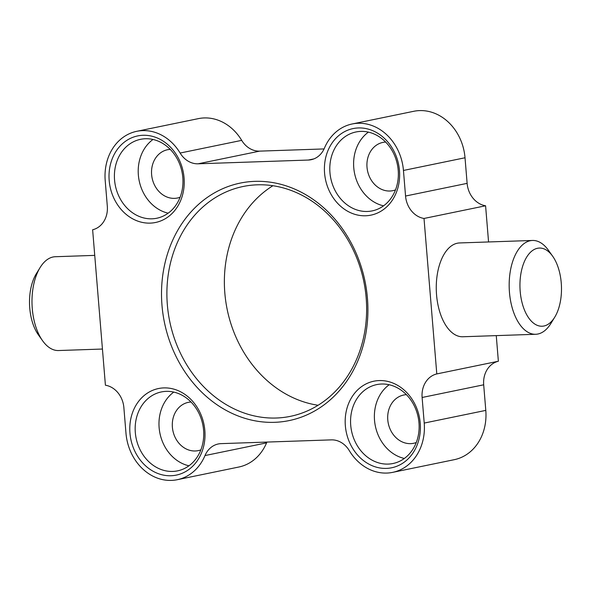 <?xml version="1.0" encoding="UTF-8"?>
<svg xmlns="http://www.w3.org/2000/svg" width="591" height="591" viewBox="0 0 591 591"><rect width="100%" height="100%" fill="white"/><g stroke="black" fill="none" stroke-linecap="round" stroke-linejoin="round"><path stroke-width="0.89" d="M191.019 402.02A24.637 20.803 -101.6 0 0 188.293 402.36A24.637 20.803 -101.6 0 0 172.387 427.204A24.637 20.803 -101.6 0 0 198.229 450.63A24.637 20.803 -101.6 0 0 200.866 449.869M188.943 465.797A40.284 34.012 78.4 0 1 159.127 427.655A40.284 34.012 78.4 0 1 173.769 392.099M135.317 432.56A40.284 34.012 -101.6 0 0 177.573 470.857A40.284 34.012 -101.6 0 0 203.585 430.233A40.284 34.012 -101.6 0 0 161.328 391.944A40.284 34.012 -101.6 0 0 135.317 432.56M204.841 430.543A44.192 37.314 78.4 0 1 171.006 475.74A44.192 37.314 78.4 0 1 129.954 433.1A44.192 37.314 78.4 0 1 163.788 387.903A44.192 37.314 78.4 0 1 204.841 430.543M405.552 196.035L467.126 183.358A23.463 19.813 -101.6 0 0 485.588 205.786L424.013 218.463A23.463 19.813 78.4 0 1 405.552 196.035L403.446 170.452A48.89 41.274 -101.6 0 0 358.028 123.275A48.89 41.274 -101.6 0 0 352.162 123.977A48.89 41.274 -101.6 0 0 324.429 148.127A23.463 19.813 78.4 0 1 311.117 159.718A23.463 19.813 78.4 0 1 308.303 160.05L198.118 163.803A23.463 19.813 78.4 0 1 180.122 153.039A48.89 41.274 -101.6 0 0 142.638 130.618A48.89 41.274 -101.6 0 0 136.765 131.313A48.89 41.274 -101.6 0 0 105.205 180.61L107.311 206.2A23.463 19.813 78.4 0 1 92.632 229.759L105.412 385.214A23.463 19.813 78.4 0 1 123.874 407.642L125.979 433.233A48.89 41.274 -101.6 0 0 171.39 480.402A48.89 41.274 -101.6 0 0 177.263 479.707L238.838 467.023A48.89 41.274 -101.6 0 0 266.571 442.873L204.996 455.558A23.463 19.813 78.4 0 1 218.308 443.967A23.463 19.813 78.4 0 1 221.123 443.634L331.307 439.874A23.463 19.813 78.4 0 1 349.303 450.637A48.89 41.274 -101.6 0 0 386.787 473.066A48.89 41.274 -101.6 0 0 392.653 472.364A48.89 41.274 -101.6 0 0 424.22 423.067L422.114 397.484A23.463 19.813 78.4 0 1 436.793 373.926L498.368 361.241L496.263 335.622M136.765 131.313L198.347 118.636A48.89 41.274 78.4 0 1 204.213 117.934A48.89 41.274 -101.6 0 1 241.697 140.363A23.463 19.813 -101.6 0 0 259.693 151.126L198.118 163.803M324.075 148.932L259.693 151.126M467.126 183.358L465.021 157.767A48.89 41.274 78.4 0 0 419.61 110.598A48.89 41.274 -101.6 0 0 413.737 111.293L352.162 123.977M488.565 241.963L485.588 205.786M498.368 361.241A23.463 19.813 -101.6 0 0 483.689 384.8L422.114 397.484M424.22 423.067L485.795 410.39L483.689 384.8M485.795 410.39A48.89 41.274 78.4 0 1 454.235 459.687L392.653 472.364M266.925 442.068A23.463 19.813 -101.6 0 0 266.571 442.873M367.439 298.337A121.244 102.369 78.4 0 1 274.616 422.321A121.244 102.369 78.4 0 1 161.986 305.34A121.244 102.369 78.4 0 1 254.81 181.356A121.244 102.369 78.4 0 1 367.439 298.337M420.238 423.208A44.192 37.314 78.4 0 1 386.403 468.397A44.192 37.314 78.4 0 1 345.351 425.756A44.192 37.314 78.4 0 1 379.186 380.567A44.192 37.314 78.4 0 1 420.238 423.208M399.472 170.585A44.192 37.314 78.4 0 1 365.637 215.774A44.192 37.314 78.4 0 1 324.577 173.133A44.192 37.314 78.4 0 1 358.412 127.944A44.192 37.314 78.4 0 1 399.472 170.585M184.074 177.921A44.192 37.314 78.4 0 1 150.24 223.117A44.192 37.314 78.4 0 1 109.18 180.477A44.192 37.314 78.4 0 1 143.015 135.28A44.192 37.314 78.4 0 1 184.074 177.921M177.263 479.707A48.89 41.274 -101.6 0 0 204.996 455.558M424.013 218.463L436.793 373.926M170.245 149.397A24.637 20.803 -101.6 0 0 167.519 149.737A24.637 20.803 -101.6 0 0 151.614 174.581A24.637 20.803 -101.6 0 0 177.463 198.007A24.637 20.803 -101.6 0 0 180.1 197.246M385.642 142.062A24.637 20.803 -101.6 0 0 382.916 142.401A24.637 20.803 -101.6 0 0 367.011 167.246A24.637 20.803 -101.6 0 0 392.86 190.664A24.637 20.803 -101.6 0 0 395.497 189.903M318.106 405.263A117.328 99.066 78.4 0 1 224.824 292.966A117.328 99.066 78.4 0 1 272.894 185.737M532.491 240.463L459.591 242.945A46.933 24.888 88 0 0 457.353 243.219A46.933 24.888 88 0 0 436.409 292.818A46.933 24.888 88 0 0 462.79 336.759L535.69 334.277A46.933 24.888 -92 0 1 509.316 290.336A46.933 24.888 -92 0 1 530.26 240.729A46.933 24.888 -92 0 1 532.491 240.463A46.933 24.888 -92 0 1 548.404 250.244L552.651 256.206A39.109 20.744 88 0 0 537.522 248.279A39.109 20.744 88 0 0 520.191 291.37A39.109 20.744 88 0 0 543.912 326.01A39.109 20.744 88 0 0 554.727 317.197A39.109 20.744 88 0 0 552.651 256.206M406.409 394.677A24.637 20.803 -101.6 0 0 403.69 395.024A24.637 20.803 -101.6 0 0 387.777 419.869A24.637 20.803 -101.6 0 0 413.626 443.287A24.637 20.803 -101.6 0 0 416.263 442.526M114.551 179.937A40.284 34.012 -101.6 0 0 156.807 218.234A40.284 34.012 -101.6 0 0 182.811 177.61A40.284 34.012 -101.6 0 0 140.555 139.321A40.284 34.012 -101.6 0 0 114.551 179.937M398.208 170.274A40.284 34.012 -101.6 0 0 355.952 131.978A40.284 34.012 -101.6 0 0 329.948 172.602A40.284 34.012 -101.6 0 0 372.204 210.891A40.284 34.012 -101.6 0 0 398.208 170.274M167.349 304.808A117.328 99.066 -101.6 0 0 290.432 416.337A117.328 99.066 -101.6 0 0 366.176 298.034A117.328 99.066 -101.6 0 0 243.1 186.497A117.328 99.066 -101.6 0 0 167.349 304.808M418.982 422.897A40.284 34.012 -101.6 0 0 376.718 384.601A40.284 34.012 -101.6 0 0 350.714 425.225A40.284 34.012 -101.6 0 0 392.971 463.514A40.284 34.012 -101.6 0 0 418.982 422.897M152.995 139.476A40.284 34.012 -101.6 0 0 138.36 175.039A40.284 34.012 -101.6 0 0 168.176 213.174M383.574 205.838A40.284 34.012 78.4 0 1 353.758 167.696A40.284 34.012 78.4 0 1 368.392 132.133M94.737 255.378L55.31 256.723A46.933 24.888 88 0 0 53.072 256.989A46.933 24.888 88 0 0 40.099 267.568A46.933 24.888 88 0 0 42.596 340.756A46.933 24.888 88 0 0 58.509 350.537L102.435 349.037M554.727 317.197L550.901 323.432A46.933 24.888 -92 0 1 537.928 334.011A46.933 24.888 -92 0 1 535.69 334.277M389.159 384.756A40.284 34.012 -101.6 0 0 374.524 420.319A40.284 34.012 -101.6 0 0 404.34 458.461M42.596 340.756L38.349 334.794A39.109 20.744 -92 0 1 36.273 273.803L40.099 267.568M465.021 157.767L403.446 170.452M180.122 153.039L241.697 140.363M308.303 160.05L313.836 158.913"/></g></svg>
